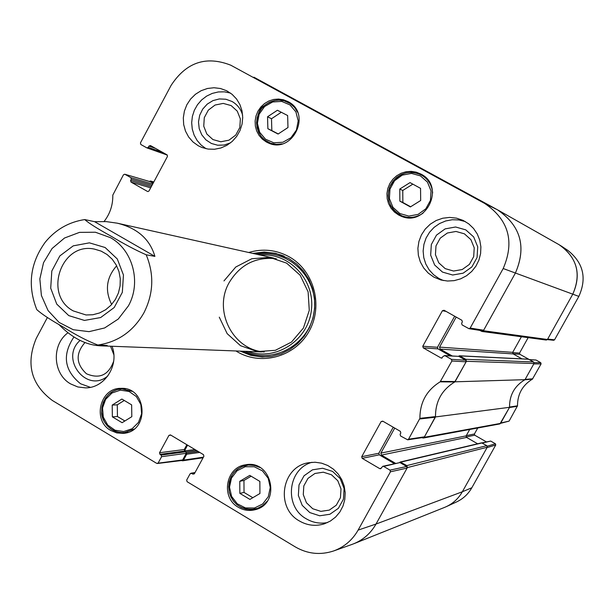 <?xml version="1.0" encoding="UTF-8"?>
<svg xmlns="http://www.w3.org/2000/svg" width="614" height="614" viewBox="0 0 614 614"><rect width="100%" height="100%" fill="white"/><g stroke="black" fill="none" stroke-linecap="round" stroke-linejoin="round"><path stroke-width="0.92" d="M481.921 331.46L546.299 340.064L547.458 339.488L572.739 294.244C581.635 273.875 577.053 257.343 559.001 244.648L498.069 210.126C520.856 226.19 526.62 247.189 515.361 273.138L483.379 330.723L481.921 331.46L479.78 330.378M521.409 336.741L512.705 352.352L513.15 353.91L521.969 358.86M465.842 359.313L459.41 355.782L528.47 359.182L533.574 361.968L465.842 359.313L466.402 361.301L455.005 381.816L525.001 379.667L534.019 363.526L533.574 361.968M525.001 379.667C514.563 385.907 509.413 395.124 509.551 407.312L435.503 416.937L424.174 437.337L423.192 438.043L421.872 437.667M423.192 438.043L499.788 423.936L500.571 423.384L509.551 407.312M469.71 429.478L466.149 435.863L466.586 437.421L477.623 443.776M406.829 465.596L400.236 462.012L481.56 442.847L486.81 445.657L406.829 465.596L407.374 467.584L376.014 524.049C370.787 533.221 363.373 539.79 353.779 543.751L444.659 507.364C452.303 504.201 458.205 499.005 462.357 491.76L487.247 447.222L486.81 445.657M203.403 457.177L183.502 460.109L182.527 460.807L181.498 460.538M183.502 460.109L186.694 454.23L186.364 453.055M194.922 449.54L184.476 450.922L187.577 445.142M149.256 181.422L150.622 181.023L153.792 182.013M153.477 182.604L150.883 181.13M400.236 462.012L399.668 462.457M395.485 463.301L381.424 455.089L380.88 453.109L394.733 428.088M435.503 416.937C435.349 401.449 441.85 389.744 455.005 381.816M459.41 355.782L458.597 356.258M452.18 355.928L440.108 349.09L439.563 347.11L456.187 317.077M162.794 152.472L148.289 147.352L146.938 147.913L140.844 144.505L140.422 142.932L171.099 85.384C186.219 62.26 206.112 55.529 230.787 65.207L484.799 203.503C508.684 219.843 514.816 241.517 503.196 268.533L470.178 328.06L468.935 328.674L482.466 330.8L483.663 330.217L515.361 273.138C526.705 246.82 520.71 225.691 497.401 209.758L253.904 77.187L498.069 210.126M73.273 310.914C42.934 294.989 61.293 241.54 94.571 249.146L101.118 251.111L107.097 254.518L112.224 259.231L116.246 265.018L118.97 271.603L120.275 278.679L120.098 285.917L118.433 292.955L115.371 299.463L111.05 305.143L105.692 309.709L99.537 312.963L92.891 314.744L86.052 314.974L73.273 310.914M68.768 315.611L84.433 320.424L100.65 317.553L114.196 307.53L122.34 292.325L123.452 274.988L117.297 258.985L105.132 247.519L89.406 242.845L73.25 245.853L59.85 255.908L51.814 271.012L50.709 288.196L56.749 304.107L68.768 315.611M116.66 265.808C106.375 277.582 104.702 290.476 111.664 304.483M84.747 219.566C68.883 221.999 55.728 229.513 45.306 242.116C30.117 263.076 27.285 285.587 36.802 309.648C41.905 314.199 50.586 319.917 62.828 326.794C75.537 334.845 87.196 340.923 97.803 345.03L107.135 345.39L99.944 345.805C85.584 344.93 71.838 337.777 58.714 324.353M94.587 221.677L106.237 221.608L117.243 223.174C137.306 228.078 149.862 239.145 154.905 256.383L146.193 254.787C135.778 250.22 124.105 244.042 111.18 236.244C97.357 228.592 88.546 223.036 84.755 219.574L94.587 221.677L154.905 256.383M500.594 423.33L509.098 421.112L517.502 405.816C517.502 394.119 522.476 385.224 532.43 379.122L541.095 363.895L540.75 362.682L534.126 362.674M477.753 427.996L474.415 433.983L466.287 435.625M466.141 436.961L474.745 435.196L474.415 433.983M474.745 435.196L486.334 441.85M482.297 443.062L490.709 441.067L481.975 442.886M490.709 441.067L495.414 443.769L487.286 446.186M495.751 444.981L487.025 447.614L462.357 491.76C458.551 498.422 453.216 503.38 446.347 506.634L456.547 501.945C463.109 498.844 468.198 494.109 471.828 487.762L495.751 444.981L495.414 443.769M578.841 296.401C587.045 278.196 583.4 262.876 567.927 250.458L561.303 246.06C577.528 259.085 581.335 275.141 572.739 294.244L547.68 339.082L554.549 339.826L578.841 296.401L503.196 268.533M547.373 339.611L553.682 340.279L554.549 339.826M528.155 337.639L519.544 353.081L512.606 352.589M513.028 353.833L519.881 354.286L519.544 353.081M519.881 354.286L528.715 359.236M529.575 359.72L535.999 360.019L529.383 359.612M535.999 360.019L540.75 362.682M532.43 379.122L524.77 379.79C514.57 385.991 509.49 395.078 509.536 407.051L517.502 405.816M541.095 363.895L533.796 363.925L525.131 379.437L532.768 378.784M558.471 244.349L561.303 246.06M517.387 406.284L509.42 407.542L500.21 423.422M104.073 221.501C110.067 213.764 112.976 204.969 112.807 195.098L123.445 174.79L124.734 174.215L149.808 181.614M158.212 462.925L161.597 456.686L186.257 453.316L182.657 459.932L156.685 463.363L52.351 400.474C31.022 384.448 25.658 363.749 36.257 338.375L47.393 317.492M161.175 455.074L159.955 454.337L184.668 451.067L185.85 451.774L161.175 455.074L161.597 456.686M186.871 444.72L184.261 449.517L159.533 452.733L159.955 454.337M159.533 452.733L168.95 435.364L170.876 435.165M194.277 473.878L192.857 474.131L194.408 473.693L203.902 456.263L203.472 454.644L170.485 434.927L168.95 435.364M192.857 474.131L191.629 473.386L194.876 472.826M390.005 470.14L383.673 466.425L399.937 462.572L406.66 466.494L390.005 470.14L390.458 471.798L358.115 530.112C352.398 540.113 344.231 547.066 333.609 550.965C320.316 555.317 307.545 553.966 295.28 546.905L187.101 481.698L186.671 480.079L190.087 473.816L191.629 473.386M381.286 468.244L379.713 468.62L380.58 468.751L382.806 466.295L383.673 466.425M379.713 468.62L362.176 458.343L379.275 454.828L378.838 453.247L361.723 456.693L362.176 458.343M361.723 456.693L381.125 421.588L383.098 421.342M451.444 359.351L445.02 355.713L458.865 356.366L465.673 360.226L451.444 359.351L451.904 361.009L440.146 381.839C426.676 390.174 419.93 402.339 419.907 418.334L408.533 439.217L407.673 439.816L400.543 435.971L400.09 434.321L400.819 433L400.359 431.35L382.745 421.135L381.125 421.588M442.103 358.016L441.013 357.97L441.55 358.123L443.385 356.181L445.02 355.713M441.013 357.97L423.238 347.885L437.935 348.859L437.49 347.278L422.777 346.235L423.238 347.885M422.777 346.235L442.402 310.73L446.04 311.382M468.935 328.674L462.081 324.913L461.621 323.263L462.357 321.928L461.897 320.278L444.037 310.254L442.402 310.73M148.289 147.352L148.979 146.063L155.503 148.381M147.966 191.576L149.002 190.962L167.461 156.44L167.039 154.858L150.499 145.579L148.979 146.063M147.483 191.438L131.02 182.097L150.683 187.815M151.336 186.595L130.598 180.516L131.02 182.097M130.598 180.516L131.281 179.234L152.003 185.351M152.648 184.139L130.866 177.661L131.281 179.234M130.866 177.661L124.957 174.315M398.532 214.954L394.388 211.999L391.011 208.169L388.57 203.664L387.188 198.706L386.935 193.533L387.825 188.421L389.806 183.609L392.783 179.342L396.613 175.834L401.103 173.255L406.031 171.743L411.15 171.367L416.2 172.158L420.935 174.077C445.841 186.288 426.047 227.656 400.904 216.09L398.532 214.954M238.37 507.302C220.61 497.724 225.63 467.292 245.377 464.852C271.994 459.011 281.649 503.987 254.948 509.75C249.138 511.17 243.612 510.349 238.37 507.302M110.735 430.46C92.131 420.475 99.921 387.841 120.789 388.37C147.368 386.528 149.908 432.018 123.268 433.346L116.79 432.916L110.735 430.46M266.299 141.957L262.293 139.094L259.031 135.364L256.683 130.959L255.355 126.1L255.125 121.027L255.992 115.992L257.918 111.249L260.812 107.036L264.527 103.559L268.871 100.988L273.644 99.46L278.595 99.054L283.476 99.79L288.05 101.625C312.495 113.628 292.256 154.889 267.934 142.77L266.299 141.957M433.898 277.144L428.28 273.13L423.691 267.973L420.329 261.925L418.364 255.263L417.888 248.325L418.925 241.417L421.427 234.893L425.264 229.053L430.268 224.179L436.186 220.51L442.748 218.216L449.64 217.417L456.524 218.154L463.071 220.388L468.735 223.857L473.54 228.454L477.27 233.988L479.757 240.204L480.885 246.828L480.608 253.559L478.928 260.098L475.934 266.146L471.744 271.442L466.563 275.74L460.623 278.848L454.176 280.644L447.529 281.028L440.975 280.007L433.898 277.144M299.448 520.987C275.118 507.901 281.557 466.609 308.535 462.756L315.082 462.235L321.606 463.171L327.807 465.519L333.41 469.165L338.145 473.954L341.791 479.664L344.178 486.027L345.198 492.75L344.799 499.527L342.996 506.028L339.88 511.969L335.597 517.065L330.34 521.079L324.353 523.826C315.703 526.497 307.399 525.553 299.448 520.987M112.017 346.265C119.538 365.046 104.779 388.125 85.507 387.879L77.825 386.958L70.656 383.927C52.804 374.087 51.292 344.784 67.977 332.765M198.291 145.787L192.973 141.949L188.628 136.976L185.489 131.104L183.686 124.619L183.317 117.842L184.392 111.103L186.863 104.718L190.616 99.015L195.459 94.257L201.162 90.688L207.448 88.477L214.01 87.741L220.533 88.516L226.689 90.765L232.061 94.295L236.536 98.969L239.905 104.572L242 110.835L242.73 117.466L242.054 124.151L239.997 130.567L236.674 136.415L232.222 141.42L226.873 145.334L220.871 147.989L214.501 149.256L208.069 149.079L201.876 147.467L198.291 145.787M235.953 350.962C259.983 366.351 294.505 357.394 308.88 331.652C323.639 306.14 314.191 270.651 289.117 256.775C276.208 249.775 262.731 248.348 248.693 252.492M464.407 233.827L470.915 239.66L474.231 247.795L473.693 256.629L469.403 264.381L462.227 269.531L453.585 271.043L445.204 268.633L438.734 262.792L435.449 254.68L435.986 245.892L440.238 238.155L447.383 233.005L456.002 231.455L464.407 233.827M231.14 105.577L237.257 111.126L240.358 118.955L239.821 127.512L235.745 135.088L228.961 140.176L220.802 141.773L212.904 139.562L206.818 134.005L203.748 126.2L204.285 117.681L208.33 110.129L215.084 105.032L223.227 103.405L231.14 105.577M110.52 346.212L113.836 354.677M113.69 361.17C108.609 375.116 99.529 379.314 86.459 373.765C75.936 363.956 75.438 353.557 84.947 342.574M331.476 474.775L337.792 480.739L341 488.905L340.455 497.647L336.272 505.215L329.281 510.111L320.876 511.362L312.733 508.745L306.455 502.766L303.278 494.631L303.815 485.927L307.975 478.383L314.928 473.478L323.309 472.189L331.476 474.775M121.887 399.046L131.642 404.872L131.81 416.676L122.102 422.701L112.362 416.86L112.201 405.079L121.887 399.046M124.274 400.474L117.282 404.826L117.443 416.515L124.88 420.974M112.201 405.079L117.282 404.826M112.362 416.86L117.443 416.515M126.553 432.456L127.305 432.555M124.888 388.677L124.151 388.862M399.768 189.043L410.029 182.604L420.552 188.36L420.667 200.509L410.375 206.933L399.875 201.154L399.768 189.043L402.761 190.47L402.868 202.49L410.643 206.764M399.875 201.154L402.868 202.49M412.846 184.146L402.761 190.47M423.169 175.474L420.713 174.652M401.211 215.552L403.398 216.934M251.141 476.211L243.958 480.455L244.027 492.428L252.822 497.701M239.775 481.299L249.768 475.389L259.86 481.414L259.937 493.51L249.921 499.412L239.844 493.364L239.775 481.299L243.958 480.455M239.844 493.364L244.027 492.428M256.606 508.707L258.202 508.615M248.793 464.537L247.312 465.12M281.296 112.262L271.503 118.74L271.833 130.598L278.249 133.936M267.543 116.783L277.413 110.251L287.644 115.547L287.981 127.528L278.088 134.044L267.881 128.733L267.543 116.783L271.503 118.74M267.881 128.733L271.833 130.598M291.013 103.582L289.616 103.152M270.091 143.077L271.281 143.929M276.338 253.498L265.363 252.392L254.411 253.766M241.801 351.185L252.047 355.299L262.945 357.026M247.872 351.415C275.302 361.531 307.767 340.877 311.329 310.653C315.573 280.521 289.432 252.285 260.336 255.086M219.282 317.169L227.149 333.625L240.534 345.713L257.458 351.584L275.356 350.318L291.512 342.059L303.431 328.037L309.272 310.392L308.113 291.842L300.154 275.249L286.631 263.145L269.646 257.366L251.794 258.74L235.768 267.021L223.972 280.928M276.331 258.732C255.861 256.591 240.166 264.519 229.229 282.517C212.897 310.362 232.698 349.965 264.273 351.96M150.253 181.744L153.078 183.34M231.631 65.652L230.787 65.207M454.675 316.225L437.49 347.278M437.935 348.859L450.254 355.836M458.865 356.366L444.49 355.56M407.673 439.816L423.629 437.398L424.458 436.83L435.487 416.607C435.441 401.395 441.857 389.852 454.721 381.977L466.118 361.815L465.673 360.226M393.244 427.221L378.838 453.247M379.275 454.828L394.272 463.593M399.937 462.572L382.806 466.295M333.609 550.965L352.075 544.395C362.452 540.589 370.434 533.804 376.014 524.049L407.097 468.083L406.66 466.494M184.668 451.067L184.261 449.517M186.257 453.316L185.85 451.774M157.376 463.509L181.851 460.492L182.657 459.932M418.257 166.862L453.731 186.172L418.172 167.023M284.389 93.973L318.651 112.631L284.305 94.134M372.199 141.642L339.25 123.967L372.199 141.642M465.788 229.866L455.596 226.996L445.142 228.884L436.485 235.131L431.327 244.51L430.667 255.163L434.651 265.002L442.494 272.086L452.664 275.011L463.14 273.184L471.859 266.944L477.063 257.527L477.715 246.813L473.686 236.943L465.788 229.866M465.351 221.585L458.919 219.95L452.272 219.735L445.726 220.956L439.57 223.534L434.083 227.372L429.524 232.276L426.078 238.032L423.921 244.38L423.138 251.026L423.775 257.665L425.786 264.012L429.094 269.769L433.553 274.681L438.956 278.51L443.485 280.567M242.637 115.202C240.888 109.1 237.334 104.518 231.977 101.456L225.852 99.23L219.313 98.946L212.928 100.627L207.217 104.127L202.681 109.146L199.688 115.255L198.499 121.948L199.212 128.648L201.76 134.804L205.936 139.885L211.385 143.461L217.663 145.226L224.217 145.027L230.503 142.878M230.465 93.059L224.455 91.839L218.3 91.954L212.275 93.397L206.634 96.099L201.622 99.936L197.47 104.741L194.339 110.305L192.382 116.384L191.675 122.708L192.251 129.009L194.085 135.011L197.094 140.452L201.154 145.088L206.089 148.726M80.073 340.425C59.236 358.637 87.065 394.165 107.964 375.799M73.956 336.979C61.999 354.854 64.194 370.442 80.541 383.758L90.358 387.327M332.55 471.391L322.649 468.252L312.48 469.825L304.045 475.781L299.01 484.93L298.358 495.475L302.211 505.345L309.817 512.59L319.694 515.783L329.887 514.263L338.375 508.323L343.456 499.136L344.109 488.537L340.217 478.628L332.55 471.391M311.981 462.296C287.59 468.843 283.822 506.68 306.363 518.861C313.033 522.737 320.109 523.957 327.592 522.537M252.814 253.405L264.189 252.032L275.579 253.313L288.695 258.433L296.654 264.028L303.439 271.081L308.804 279.362L312.541 288.565L314.514 298.343L314.652 308.351L312.948 318.229L309.464 327.6L304.321 336.127L297.721 343.51L289.9 349.466L281.151 353.794L271.787 356.335L262.155 357.01L250.827 355.352L240.174 351.124M199.75 452.426L186.694 454.23M198.153 451.467L186.387 453.071M196.534 450.499L186.034 451.912M500.571 423.384L424.174 437.337M466.402 361.301L534.019 363.526M528.777 359.267L459.794 355.89M547.458 339.488L483.379 330.723M407.374 467.584L487.247 447.222M358.115 530.112L376.014 524.049L462.357 491.76L471.828 487.762M466.149 435.863L380.88 453.109M466.586 437.421L381.424 455.089M482.059 442.924L400.858 462.112M512.705 352.352L439.563 347.11M513.15 353.91L440.108 349.09M128.418 305.856L118.272 319.034L104.626 327.96L89.038 331.652L73.266 329.718L59.09 322.411L48.069 310.569L41.414 295.526L39.849 278.956L43.533 262.692L52.067 248.517L64.516 238.017L79.521 232.368L95.408 232.23L110.405 237.641C132.862 249.906 141.55 282.555 128.418 305.856M146.193 254.787C154.306 274.381 153.538 293.738 143.914 312.833C133.307 331.337 117.934 342.067 97.803 345.03M509.098 421.112L500.794 422.985M132.102 428.749L123.729 431.542L115.033 430.23L107.749 425.088L103.29 417.136L102.546 407.957L105.646 399.338L111.994 392.998L120.336 390.174L129.032 391.44L136.362 396.56L140.852 404.526L141.619 413.752L138.488 422.401L132.102 428.749M131.964 391.348L121.91 388.923L117.197 389.621L112.761 391.417L108.832 394.234L105.616 397.91L103.275 402.262L101.939 407.059L101.671 412.048L102.484 416.983L104.334 421.588L107.135 425.64L110.735 428.917L114.948 431.258L119.553 432.525L124.32 432.663L134.044 429.063M420.483 175.903L427.467 182.135L431.02 190.885L430.437 200.41L425.824 208.798L418.119 214.393L408.847 216.09L399.852 213.549L392.922 207.302L389.399 198.583L389.982 189.112L394.556 180.746L402.224 175.143L411.472 173.409L420.483 175.903M432.655 192.996C431.903 184.975 428.111 178.958 421.281 174.952L416.476 173.033L411.372 172.311L406.23 172.795L401.31 174.468L396.89 177.223L393.19 180.93L390.412 185.382L388.716 190.332L388.171 195.528L388.823 200.694L390.634 205.544L393.505 209.819L397.281 213.296L401.771 215.79C409.193 218.553 416.261 217.701 422.985 213.235M425.041 177.001L421.25 174.936C408.072 169.241 397.504 173.394 389.545 187.4C386.129 199.987 390.205 209.451 401.771 215.79L405.731 217.41M270.275 487.485L268.303 496.665L262.677 503.994L254.511 508.008L245.439 507.924L237.257 503.772L231.578 496.381L229.513 487.217L231.47 478.076L237.058 470.769L245.186 466.724L254.25 466.763L262.462 470.884L268.18 478.275L270.275 487.485M259.975 467.538L254.326 465.443L248.355 465.036L241.647 466.701L237.372 469.203L233.773 472.665L231.041 476.886L229.321 481.66L228.692 486.725L229.199 491.822L230.803 496.68L233.435 501.047L236.95 504.693L241.172 507.425L245.861 509.09L250.788 509.605L257.596 508.346L262.876 505.491L267.182 501.231M298.189 120.858L296.424 130.091L290.952 137.728L282.87 142.256L273.79 142.786L265.517 139.225L259.668 132.279L257.404 123.337L259.162 114.15L264.588 106.529L272.631 101.978L281.703 101.402L290.008 104.933L295.894 111.878L298.189 120.858M297.598 112.262L294.497 107.396L290.23 103.589L284.036 100.788L279.155 100.105L274.22 100.589L269.492 102.216L265.217 104.894L261.625 108.486L258.901 112.792L257.182 117.596L256.56 122.647L257.066 127.674L258.678 132.424L261.311 136.63L264.826 140.092L270.812 143.3L276.4 144.367L282.125 143.868M242.4 351.208C251.471 355.882 261.08 357.624 271.234 356.427M284.205 256.192C274.688 252.454 264.956 251.686 254.987 253.897M245.001 351.308C273.644 364.962 310.392 343.817 314.199 311.029C318.866 278.349 288.71 248.547 257.535 254.465M497.401 209.758L484.799 203.503M455.166 381.524L440.606 381.378M440.146 381.839L454.721 381.977M451.904 361.009L466.118 361.815M435.487 416.607L419.907 418.334M419.761 418.971L435.341 417.221M424.458 436.83L408.533 439.217M147.114 147.959L167.292 155.05M390.458 471.798L407.097 468.083M483.663 330.217L470.178 328.06M203.088 457.76L182.527 460.807M150.622 181.023L153.807 181.982M99.944 345.805L261.618 351.937M117.243 223.174L273.767 258.08M125.632 388.823L121.91 388.923C109.998 389.675 103.236 397.442 101.617 412.224C101.272 419.738 108.862 432.947 124.32 432.663L128.034 432.317M250.382 464.583L246.375 465.282C233.696 468.597 227.986 477.592 229.252 492.267C233.443 505.061 242.261 510.625 255.693 508.945L259.63 507.916M292.134 104.526L288.603 102.607C280.79 98.347 272.578 99.453 263.951 105.923C256.376 108.916 251.54 135.28 269.039 142.609L272.7 144.244M124.734 174.215L150.039 181.652M167.315 155.081L146.938 147.913M195.037 472.527L190.877 473.24"/></g></svg>
